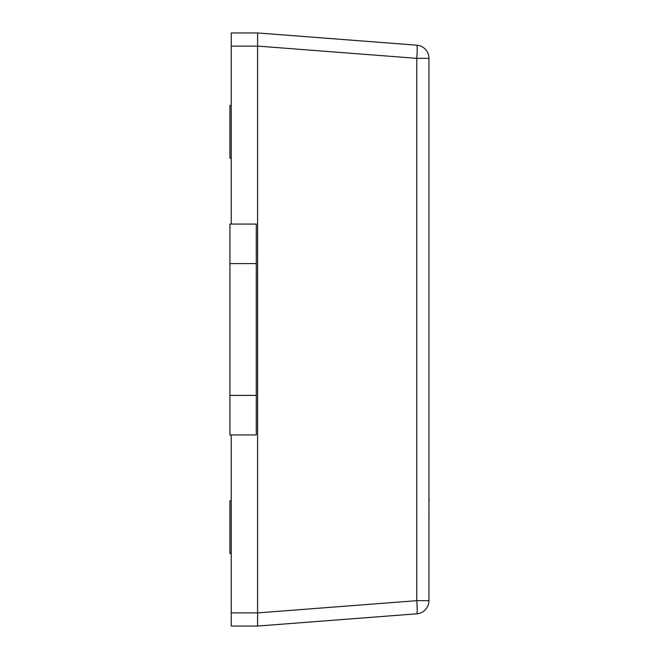 <?xml version="1.0" encoding="UTF-8"?>
<svg xmlns="http://www.w3.org/2000/svg" width="659" height="659" viewBox="0 0 659 659"><rect width="100%" height="100%" fill="white"/><g stroke="black" fill="none" stroke-linecap="round" stroke-linejoin="round"><path stroke-width="0.99" d="M231.243 434.94L231.243 626.05L257.603 626.05L257.603 612.911L416.776 600.662A13.18 1.005 85.6 0 1 416.776 613.809L257.603 626.05L257.603 46.13L231.243 46.13L231.243 224.06M231.243 46.13L231.243 32.95L257.603 32.95L416.776 45.191A13.18 1.005 94.4 0 1 416.776 58.338L257.603 46.089L257.603 32.95L257.603 46.13M428.943 600.662L416.776 600.662L416.776 58.338L428.943 58.338A13.18 13.18 0 0 0 416.776 45.191A13.18 13.18 0 0 1 428.943 58.338L428.943 600.662A13.18 13.18 0 0 1 416.776 613.809M231.243 553.56L229.925 553.56L229.925 500.84L231.243 500.84M256.285 263.6L229.925 263.6L229.925 224.06L256.285 224.06L256.285 434.94L229.925 434.94L229.925 395.4L256.285 395.4M229.925 263.6L229.925 395.4M231.243 158.16L229.925 158.16L229.925 105.44L231.243 105.44M429.075 514.712L428.943 518.979M429.075 518.979L428.943 520.363M428.943 514.275L428.943 506.244M428.943 474.151L428.943 498.336M429.075 498.575L428.943 504.102M429.075 505.329L428.943 504.473M428.943 463.911L428.943 473.557M428.943 529.144L428.943 577.786M231.243 612.87L257.603 612.87"/></g></svg>
